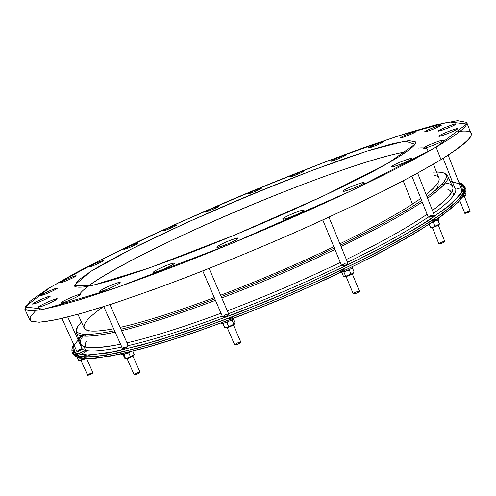 <?xml version="1.0" encoding="UTF-8"?>
<svg xmlns="http://www.w3.org/2000/svg" width="496" height="496" viewBox="0 0 496 496"><rect width="100%" height="100%" fill="white"/><g stroke="black" fill="none" stroke-linecap="round" stroke-linejoin="round"><path stroke-width="0.74" d="M24.8 309.082L29.785 319.976C31.57 321.879 36.518 322.468 44.609 321.737L61.436 318.562L84.692 312.424L114.086 303.273C136.493 295.734 161.132 286.874 188.003 276.687C230.181 260.301 272.385 242.649 314.613 223.721C341.521 211.401 366.191 199.628 388.61 188.393C409.336 177.686 426.802 168.101 441.012 159.644C473.655 138.88 480.016 129.431 460.09 131.291C480.016 129.431 473.655 138.88 441.012 159.644L436.083 147.138L466.655 124.031L448.868 121.942L398.238 135.923L329.133 160.431L251.98 191.134L174.536 224.731L104.148 258.143L50.046 287.451L24.974 306.968L43.977 309.194L116.355 287.705L231.043 243.765L351.335 190.762L436.083 147.138L412.833 160.09C394.19 169.874 372.688 180.569 348.322 192.181C297.693 215.915 237.237 241.831 182.218 263.339C155.353 273.662 130.739 282.701 108.376 290.445L79.081 299.937L55.955 306.46L39.283 310.037L29.01 310.825L24.8 309.082L29.934 301.32L47.814 288.821L75.491 272.998C97.793 261.256 122.679 248.899 150.158 235.929C178.517 222.865 207.75 209.907 237.857 197.055C283.755 177.791 327.248 160.797 368.342 146.072L405.499 133.598L436.133 124.781L457.56 120.683L466.705 122.413C468.422 125.717 458.217 133.957 436.083 147.138L441.012 159.644L414.439 174.846L379.961 192.752C353.412 205.809 324.378 219.368 292.857 233.424C244.683 254.442 195.418 274.257 151.956 290.154L112.499 303.794L80.023 313.757L55.496 319.864L39.215 322.239L30.938 321.179L30.07 317.118L35.78 310.527L30.07 317.118L30.938 321.179L39.215 322.239L55.496 319.864L80.023 313.757L112.499 303.794L151.956 290.154C195.418 274.257 244.683 254.442 292.857 233.424C324.378 219.368 353.412 205.809 379.961 192.752L414.439 174.846L441.012 159.644C462.929 146.035 472.942 137.349 471.045 133.579L466.705 122.413M415.003 132.308C409.839 135.141 396.174 139.946 401.531 137.057C406.621 134.28 420.174 129.487 415.003 132.308L416.125 131.49C416.169 130.609 399.708 137.311 400.365 137.907C400.185 138.62 411.413 134.329 415.003 132.308C420.174 129.487 406.621 134.28 401.531 137.057C396.174 139.946 409.839 135.141 415.003 132.308M454.981 124.787C449.574 127.875 433.87 133.306 439.518 130.157C444.838 127.131 460.381 121.712 454.981 124.787L456.06 123.938C456.072 122.872 437.615 130.293 438.383 131.037C438.191 131.917 451.18 127.026 454.981 124.787C460.381 121.712 444.838 127.131 439.518 130.157C433.87 133.306 449.574 127.875 454.981 124.787M442.017 141.31C435.829 144.925 418.463 150.765 424.917 147.083C430.987 143.542 448.167 137.721 442.017 141.31L443.275 140.263C443.232 138.948 422.679 147.207 423.584 148.168C423.404 149.234 437.708 143.921 442.017 141.31C448.167 137.721 430.987 143.542 424.917 147.083C418.463 150.765 435.829 144.925 442.017 141.31M362.328 184.072C354.752 188.468 337.125 194.134 344.962 189.695C352.377 185.417 369.842 179.732 362.328 184.072L364.132 182.602C364.014 181.052 342.042 190.049 343.065 191.22C342.947 192.411 357.225 187.122 362.328 184.072C369.842 179.732 352.377 185.417 344.962 189.695C337.125 194.134 354.752 188.468 362.328 184.072M235.47 240.244C226.343 245.346 210.366 250.232 219.685 245.117C228.582 240.163 244.497 235.209 235.47 240.244L238.167 238.179C238.024 236.555 215.803 246.016 216.87 247.25C216.814 248.397 229.66 243.567 235.47 240.244C244.497 235.209 228.582 240.163 219.685 245.117C210.366 250.232 226.343 245.346 235.47 240.244M76.75 296.893C66.898 302.083 54.665 305.71 64.61 300.533C74.214 295.48 86.502 291.753 76.75 296.893L80.426 294.395C80.358 293.043 59.886 302.114 60.816 303.093C60.779 303.949 70.916 300.006 76.75 296.893C86.502 291.753 74.214 295.48 64.61 300.533C54.665 305.71 66.898 302.083 76.75 296.893M46.674 298.549C37.609 303.205 27.032 306.441 36.177 301.791C45.037 297.247 55.676 293.936 46.674 298.549L50.208 296.273C50.201 295.176 31.756 303.354 32.55 304.11C34.577 303.98 39.283 302.126 46.674 298.549C55.676 293.936 45.037 297.247 36.177 301.791C27.032 306.441 37.609 303.205 46.674 298.549M73.228 277.648C65.317 281.654 55.502 284.809 63.5 280.798C71.257 276.873 81.108 273.668 73.228 277.648L76.217 275.782C76.248 274.877 59.762 282.106 60.438 282.701C62.31 282.515 66.569 280.829 73.228 277.648C81.108 273.668 71.257 276.873 63.5 280.798C55.502 284.809 65.317 281.654 73.228 277.648M135.879 244.646C129.034 248.099 119.294 251.373 126.232 247.901C132.953 244.516 142.699 241.211 135.879 244.646L138.248 243.17C138.297 242.383 123.2 248.905 123.802 249.407C125.674 249.166 129.698 247.572 135.879 244.646C142.699 241.211 132.953 244.516 126.232 247.901C119.294 251.373 129.034 248.099 135.879 244.646M216.771 207.533C210.75 210.602 200.533 214.136 206.665 211.042C212.579 208.035 222.778 204.482 216.771 207.533L218.618 206.361C218.674 205.623 204.197 211.773 204.767 212.245C206.776 211.935 210.781 210.366 216.771 207.533C222.778 204.482 212.579 208.035 206.665 211.042C200.533 214.136 210.75 210.602 216.771 207.533M302.789 171.889C297.327 174.728 286.111 178.672 291.716 175.795C297.098 172.999 308.264 169.049 302.789 171.889L304.253 170.922C304.308 170.178 289.639 176.297 290.216 176.781C290.073 177.345 299.15 173.817 302.789 171.889C308.264 169.049 297.098 172.999 291.716 175.795C286.111 178.672 297.327 174.728 302.789 171.889M344.125 156.135C338.83 158.925 326.92 163.128 332.37 160.295C337.584 157.548 349.42 153.351 344.125 156.135L345.433 155.242C345.489 154.467 330.417 160.704 331.012 161.212C330.857 161.814 340.535 158.069 344.125 156.135C349.42 153.351 337.584 157.548 332.37 160.295C326.92 163.128 338.83 158.925 344.125 156.135M387.971 163.227L322.995 196.205L234.484 235.11L149.507 267.871L92.771 285.33L74.307 285.436L90.421 271.61L131.465 249.004L187.575 222.227C229.592 203.54 271.38 186.167 312.939 170.116L367.462 150.976L405.009 141.087L414.966 144.305L387.971 163.227C407.737 151.826 416.944 144.727 415.598 141.93L408.933 140.61L393.074 143.586L369.954 150.189C334.081 161.628 286.626 179.695 238.985 199.721C202.703 215.159 169.347 230.342 138.905 245.278C119.976 254.826 104.11 263.419 91.307 271.058L78.12 280.352L74.425 286.049C75.727 287.308 79.472 287.537 85.659 286.738C93.298 285.299 103.435 282.708 116.07 278.969C136.704 272.552 163.234 263.178 193.527 251.522C265.949 223.485 349.959 185.07 387.971 163.227L414.966 144.305L405.009 141.087L367.462 150.976L312.939 170.116L250.48 194.903L187.575 222.227L131.465 249.004L90.421 271.61L74.307 285.436L92.771 285.33L149.507 267.871L234.484 235.11L322.995 196.205L387.971 163.227M116.703 284.909C106.795 290.222 93.391 294.196 103.41 288.895C113.063 283.731 126.499 279.657 116.703 284.909C119.102 283.607 120.268 282.788 120.199 282.447C120.094 280.972 98.797 290.334 99.789 291.425C99.758 292.386 110.732 288.164 116.703 284.909C126.499 279.657 113.063 283.731 103.41 288.895C93.391 294.196 106.795 290.222 116.703 284.909M259.854 189.224C254.144 192.157 243.499 195.883 249.327 192.913C254.944 190.036 265.558 186.304 259.854 189.224L261.491 188.17C261.547 187.432 247.076 193.527 247.647 193.998C249.786 193.651 253.853 192.064 259.854 189.224C265.558 186.304 254.944 190.036 249.327 192.913C243.499 195.883 254.144 192.157 259.854 189.224M174.945 226.219C168.547 229.456 158.633 232.847 165.131 229.586C171.418 226.405 181.325 222.995 174.945 226.219L177.035 224.905C177.091 224.149 162.403 230.442 162.986 230.925C164.908 230.646 168.894 229.078 174.945 226.219C181.325 222.995 171.418 226.405 165.131 229.586C158.633 232.847 168.547 229.456 174.945 226.219M101.289 262.086C93.936 265.8 84.233 268.993 91.673 265.267C98.89 261.634 108.612 258.397 101.289 262.086L103.962 260.425C104.005 259.588 88.3 266.42 88.933 266.966C90.787 266.749 94.903 265.124 101.289 262.086C108.612 258.397 98.89 261.634 91.673 265.267C84.233 268.993 93.936 265.8 101.289 262.086M54.126 290.234C45.62 294.562 35.526 297.73 44.107 293.396C52.427 289.168 62.57 285.938 54.126 290.234L57.406 288.157C57.424 287.165 40.009 294.853 40.74 295.517C42.662 295.356 47.126 293.595 54.126 290.234C62.57 285.938 52.427 289.168 44.107 293.396C35.526 297.73 45.62 294.562 54.126 290.234M53.549 301.19C44.001 306.15 32.724 309.535 42.346 304.587C51.665 299.758 63.011 296.279 53.549 301.19L57.226 298.766C57.195 297.55 37.702 306.206 38.558 307.061C40.74 306.956 45.731 305.003 53.549 301.19C63.011 296.279 51.665 299.758 42.346 304.587C32.724 309.535 44.001 306.15 53.549 301.19M171.294 265.496C161.64 270.785 146.928 275.199 156.736 269.911C166.148 264.777 180.848 260.276 171.294 265.496C173.476 264.294 174.524 263.525 174.443 263.19C174.313 261.615 152.421 271.107 153.462 272.292C153.425 273.352 165.329 268.826 171.294 265.496C180.848 260.276 166.148 264.777 156.736 269.911C146.928 275.199 161.64 270.785 171.294 265.496M301.828 211.953C293.44 216.74 276.427 222.072 285.045 217.26C293.235 212.61 310.13 207.229 301.828 211.953L304.048 210.192C303.912 208.574 281.66 217.856 282.72 219.083C282.633 220.274 296.323 215.177 301.828 211.953C310.13 207.229 293.235 212.61 285.045 217.26C276.427 222.072 293.44 216.74 301.828 211.953M410.347 159.78C403.527 163.773 385.795 169.607 392.882 165.565C399.565 161.677 417.111 155.837 410.347 159.78L411.823 158.553C411.748 157.114 390.346 165.763 391.319 166.842C391.17 167.983 405.66 162.62 410.347 159.78C417.111 155.837 399.565 161.677 392.882 165.565C385.795 169.607 403.527 163.773 410.347 159.78M456.444 129.654C450.728 132.971 434.081 138.657 440.057 135.278C445.681 132.029 462.142 126.362 456.444 129.654L457.579 128.731C457.566 127.546 438.024 135.383 438.861 136.233C438.669 137.206 452.433 132.066 456.444 129.654C462.142 126.362 445.681 132.029 440.057 135.278C434.081 138.657 450.728 132.971 456.444 129.654M440.194 126.003C434.961 128.929 420.286 134.056 425.729 131.074C430.881 128.197 445.42 123.089 440.194 126.003L441.266 125.184C441.297 124.217 423.894 131.254 424.601 131.917C424.415 132.705 436.53 128.117 440.194 126.003C445.42 123.089 430.881 128.197 425.729 131.074C420.286 134.056 434.961 128.929 440.194 126.003M382.187 142.668C376.997 145.458 364.269 149.947 369.632 147.114C374.74 144.373 387.382 139.891 382.187 142.668L383.383 141.825C383.439 141.007 367.765 147.436 368.385 147.982C368.218 148.633 378.622 144.634 382.187 142.668C387.382 139.891 374.74 144.373 369.632 147.114C364.269 149.947 376.997 145.458 382.187 142.668M427.453 152.092C428.928 148.67 425.797 147.349 418.054 148.124M442.221 184.183L444.211 183.997L442.221 184.183M72.825 350.542L75.305 356.587L87.401 358.707L109.678 356.258L141.961 348.818L183.018 336.406C214.086 325.785 246.76 313.41 281.034 299.274C315.065 284.555 346.716 269.762 375.987 254.888L413.515 234.112L441.347 216.151L458.639 201.891L465.546 191.741L462.948 185.746L465.601 191.506L459.327 201.171L443.306 214.737L417.322 231.83L382.056 251.701C354.411 265.992 324.223 280.364 291.493 294.81L242.259 315.01C209.833 327.298 180.153 337.522 153.227 345.669L119.083 354.404L94.104 358.391L78.759 357.901L72.745 353.462M462.731 190.799C465.174 189.466 465.335 188.976 463.227 189.329C465.335 188.976 465.174 189.466 462.731 190.799M76.148 355.868C78.517 355.744 87.47 351.249 86.236 350.808C85.529 350.071 75.727 354.535 75.603 355.644M83.911 346.543L85.777 350.436M453.84 194.959L452.352 190.904M81.437 322.071C69.167 334.726 80.203 337.609 114.533 330.727C80.203 337.609 69.167 334.726 81.437 322.071C69.167 334.726 80.203 337.609 114.533 330.727M120.931 329.239C145.316 323.324 176.619 313.224 214.849 298.933C176.619 313.224 145.316 323.324 120.931 329.239C145.316 323.324 176.619 313.224 214.849 298.933M221.179 296.534C260.078 281.623 297.805 265.472 334.372 248.062C297.805 265.472 260.078 281.623 221.179 296.534C260.078 281.623 297.805 265.472 334.372 248.062M340.461 245.136C375.956 227.856 403.006 212.989 421.625 200.539C403.006 212.989 375.956 227.856 340.461 245.136C375.956 227.856 403.006 212.989 421.625 200.539M427.025 196.825C450.504 179.292 452.65 171.058 433.467 172.124C452.65 171.058 450.504 179.292 427.025 196.825C449.252 180.339 452.414 172.093 436.53 172.075M452.526 186.595C454.826 190.886 448.136 198.846 432.456 210.484C448.136 198.846 454.826 190.886 452.526 186.595L447.671 175.981M427.093 214.272C408.375 227.131 381.467 242.203 346.369 259.495C381.467 242.203 408.375 227.131 427.093 214.272C408.375 227.131 381.467 242.203 346.369 259.495M340.299 262.446C303.862 279.967 266.209 296.112 227.348 310.868C266.209 296.112 303.862 279.967 340.299 262.446C303.862 279.967 266.209 296.112 227.348 310.868M221.018 313.249C183.024 327.286 151.683 337.15 126.995 342.835C151.683 337.15 183.024 327.286 221.018 313.249C183.024 327.286 151.683 337.15 126.995 342.835M120.571 344.249C95.654 349.209 82.361 349.017 80.699 343.66C82.361 349.017 95.654 349.209 120.571 344.249C84.996 350.895 72.918 347.64 84.351 334.49M80.098 342.11L79.658 343.306M81.437 348.806L82.063 348.663L67.766 317.031L82.063 348.663L81.437 348.806C75.101 351.515 77.116 352.836 81.89 349.091C86.93 352.191 100.242 351.515 121.836 347.076C100.242 351.515 86.93 352.191 81.89 349.091C77.116 352.836 75.101 351.515 81.437 348.806M126.089 346.146L128.235 345.65C153.159 339.859 184.487 329.989 222.227 316.045C184.487 329.989 153.159 339.859 128.247 345.65C129.01 346.568 120.633 350.492 122.896 348.161C120.633 350.492 129.01 346.568 128.235 345.65L126.089 346.146M202.777 270.946L222.623 316.963C225.097 317.018 227.137 316.07 228.749 314.123L226.207 314.34L222.642 316.708L226.207 314.34L228.749 314.129L209.095 268.448M228.551 313.677C267.387 298.927 305.028 282.794 341.465 265.261C305.028 282.794 267.387 298.927 228.551 313.677C267.387 298.927 305.028 282.794 341.465 265.261M342.035 264.988L345.148 263.475L342.035 264.988M347.529 262.316C382.323 245.167 409.231 230.113 428.24 217.155C430.578 217.285 432.611 216.653 434.353 215.252C433.746 214.911 432.258 215.165 429.883 216.027L428.246 217.155C409.231 230.113 382.323 245.167 347.529 262.316C382.323 245.167 409.231 230.113 428.24 217.155L429.883 216.027C432.258 215.165 433.746 214.911 434.353 215.258L417.607 173.123M433.616 213.398C449.153 202.033 456.531 193.955 455.756 189.168C456.531 193.955 449.153 202.033 433.616 213.398C449.153 202.033 456.531 193.955 455.756 189.168C458.31 188.722 460.003 188.151 460.846 187.445L448.173 155.155M455.241 189.044L455.675 188.722L455.235 189.032L443.157 158.323M454.193 186.391L451.837 185.082M460.846 187.438C460.021 188.145 458.323 188.722 455.756 189.168C458.323 188.722 460.021 188.145 460.846 187.438M347.851 263.202C349.178 264.201 340.101 267.245 341.775 265.236C340.101 267.245 349.178 264.201 347.851 263.202M81.518 335.78L77.903 339.431L83.074 334.354L73.458 345.7L74.877 353.04L89.001 355.217L116.684 351.249L157.356 340.628L208.537 323.64L265.825 301.525C305.3 284.853 341.924 267.964 375.695 250.858L417.62 227.404L446.375 207.985L461.082 193.738L462.489 185.039L452.346 181.685L450.25 181.617L461.404 184.016L462.594 191.103L452.24 203.143L429.424 219.97L394.376 240.845L348.855 264.38L296.267 288.622L241.236 311.37L188.796 330.553L143.431 344.646L108.333 352.885L85.107 355.248L73.923 352.272L73.892 344.838L73.867 352.222L84.766 355.235L107.458 353.04L141.806 345.092L186.322 331.39L237.962 312.641L292.429 290.296L344.85 266.327L390.662 242.885L426.448 221.898L450.349 204.774L461.987 192.287L462.16 184.661L452.346 181.685L450.25 181.617M76.427 332.673C77.915 337.547 90.824 337.367 115.165 332.146C90.824 337.367 77.915 337.547 76.427 332.673L76.632 328.687C77.742 326.697 76.663 327.323 81.4 321.991M121.563 330.652C146.078 324.675 177.376 314.569 215.45 300.34C177.376 314.569 146.078 324.675 121.563 330.652C146.078 324.675 177.376 314.569 215.45 300.34M221.786 297.941C260.667 283.042 298.394 266.885 334.955 249.476C298.394 266.885 260.667 283.042 221.786 297.941C260.667 283.042 298.394 266.885 334.955 249.476M341.043 246.549C376.359 229.357 403.409 214.501 422.201 201.984C403.409 214.501 376.359 229.357 341.043 246.549C376.359 229.357 403.409 214.501 422.201 201.984M427.608 198.288C443.052 187.221 449.723 179.75 447.628 175.875C449.723 179.75 443.052 187.221 427.608 198.288C447.287 183.997 452.767 175.696 444.056 173.383M73.792 344.621C71.877 347.665 71.405 350.387 72.373 352.799L78.901 356.636L93.942 356.847L117.732 352.991L149.866 344.825L189.143 332.475C218.283 322.301 248.682 310.676 280.327 297.594L326.455 277.177C355.911 263.215 382.143 249.823 405.139 236.995L433.392 219.647L452.749 205.282L463.078 194.351L464.882 186.998L460.871 183.663L464.882 186.998L463.078 194.351L452.749 205.282L433.392 219.647L405.139 236.995L368.9 256.537C341.291 270.339 311.767 284.022 280.327 297.594L233.529 316.429C202.982 327.819 175.094 337.28 149.866 344.825L117.732 352.991L93.942 356.847L78.901 356.636L72.373 352.799L72.999 354.181L79.552 358.075L94.618 358.348L118.426 354.541L150.573 346.431L189.856 334.118C219.003 323.962 249.395 312.35 281.034 299.274L327.149 278.857C356.599 264.883 382.813 251.472 405.796 238.619L434.025 221.228L453.35 206.813L463.661 195.827L465.44 188.412L464.882 186.998C463.934 184.828 461.95 183.346 458.924 182.54M345.464 265.118L346.933 264.393L345.464 265.118M139.308 372.118C140.374 372.552 138.93 373.476 134.98 374.895C133.939 374.455 135.383 373.531 139.308 372.118C140.374 372.552 138.93 373.476 134.98 374.895C133.939 374.455 135.383 373.531 139.308 372.118M126.982 358.614L134.23 374.846C136.487 374.641 138.427 373.755 140.064 372.174L132.835 355.948M133.734 355.018C134.143 355.899 125.345 359.786 125.674 358.577C125.345 359.786 134.143 355.899 133.734 355.018M125.835 358.751L133.697 355.173M134.18 354.547L130.485 356.767L125.494 358.726L124.62 358.031L125.637 358.577L123.616 354.423L125.637 358.577L130.485 356.767L134.18 354.547L132.841 351.193L134.273 354.417L130.485 356.767L128.793 352.966L130.485 356.767L125.637 358.577L124.62 358.031L123.07 354.559M129.946 351.819L128.793 352.966L126.84 353.282L128.793 352.966L129.946 351.819L128.793 352.966L130.485 356.767M125.376 353.853L123.944 354.783L125.376 353.853L123.944 354.783L125.637 358.577M129.611 351.993C123.609 354.752 121.129 355.328 122.171 353.729C121.129 355.328 123.609 354.752 129.611 351.993M130.485 350.021L129.933 350.17M439.245 243.338C442.81 241.533 444.54 241.093 444.428 242.017C440.845 243.827 439.115 244.268 439.245 243.338C442.81 241.533 444.54 241.093 444.428 242.017C440.845 243.827 439.115 244.268 439.245 243.338M432.363 227.49L438.867 243.827C441.118 243.753 443.095 242.984 444.8 241.533L438.297 225.178M430.497 227.478L433.107 227.311C436.17 226.368 438.197 225.413 439.196 224.459C438.197 225.413 436.17 226.368 433.107 227.311L431.21 227.565L433.107 227.311L439.487 224.111L432.841 227.23L430.454 227.447L433.107 227.311L439.4 224.062L437.881 220.243L436.331 220.596L437.881 220.243L439.487 224.111M437.987 219.685L439.4 224.062L434.93 226.238L433.411 222.413L434.93 226.238L433.411 222.413L434.918 221.253M429.232 224.384L430.565 227.49M437.776 219.815L439.4 224.062M432.611 222.171C438.204 219.908 440.057 218.649 438.173 218.395C440.057 218.649 438.204 219.908 432.611 222.171C436.691 220.602 438.855 219.399 439.103 218.562L438.625 217.36M435.184 219.461L429.827 221.706L435.184 219.461M92.95 372.75C91.754 374.009 89.999 374.852 87.693 375.286C88.896 374.027 90.65 373.184 92.95 372.75L86.602 358.707L92.95 372.75C91.754 374.009 89.999 374.852 87.693 375.286C88.896 374.027 90.65 373.184 92.95 372.75L86.62 358.707M80.978 360.487L87.662 375.249L92.981 372.787M85.244 358.676C82.516 360.065 80.718 360.71 79.837 360.611L85.244 358.676C82.516 360.065 80.718 360.71 79.837 360.611M84.866 358.664L79.546 360.623L78.653 360.53L77.264 357.467L78.653 360.53L84.866 358.664L81.567 359.873L80.854 358.304L81.567 359.873L78.653 360.53L77.264 357.467M238.365 342.569C241.8 341.8 241.385 342.445 237.119 344.515C233.69 345.272 234.106 344.627 238.365 342.569C241.8 341.8 241.385 342.445 237.119 344.515C233.69 345.272 234.106 344.627 238.365 342.569M227.224 327.639L234.664 344.881C237.057 344.776 239.109 343.883 240.827 342.197L233.405 324.954M234.335 324.068C231.843 326.151 229.034 327.366 225.922 327.707C229.034 327.366 231.843 326.151 234.335 324.068L228.687 326.734L224.7 327.633L228.687 326.734L226.945 322.685L225.587 322.623L226.945 322.685L228.687 326.734L233.821 324.235L234.918 322.654L234.41 324.012M226.021 327.744L234.106 324.396M223.014 323.318L224.7 327.633L222.958 323.603L223.566 323.206M233.269 318.823L234.918 322.654L233.269 318.823L234.918 322.654L233.821 324.235L232.078 320.193L233.821 324.235L228.687 326.734L224.7 327.633L222.958 323.603M232.215 319.554L232.078 320.193L230.268 320.645L232.078 320.193L232.215 319.554L232.078 320.193L233.821 324.235M228.582 321.445L226.945 322.685L228.582 321.445L226.945 322.685L228.687 326.734M229.115 318.699L232.537 317.688L229.115 318.699M233.864 318.246C232.432 320.435 219.957 325.116 221.712 322.815C219.957 325.116 232.432 320.435 233.864 318.246C232.661 320.143 221.799 324.52 221.625 323.181L221.501 322.896M355.006 292.435C359.464 290.749 360.363 290.83 357.703 292.683C353.226 294.37 352.327 294.289 355.006 292.435C359.464 290.749 360.363 290.83 357.703 292.683C353.226 294.37 352.327 294.289 355.006 292.435M346.115 276.532L353.245 293.818C355.638 293.768 357.709 292.931 359.457 291.301L352.34 273.997M344.856 276.594L345.117 276.638C348.39 276.092 351.1 274.951 353.251 273.215C351.1 274.951 348.39 276.092 345.117 276.638L353.288 273.135M345.117 276.638L343.368 276.123L345.117 276.638M351.943 268.156L352.476 268.045L351.943 268.156L352.476 268.045L354.138 272.087L353.45 272.974L351.056 274.22L344.677 276.594L351.056 274.22L349.389 270.159L347.33 270.506L349.389 270.159L351.056 274.22L354.138 272.087L352.476 268.045L354.138 272.087L351.056 274.22L345.65 276.247L343.976 272.192L345.65 276.247L344.677 276.594L343.368 276.123L341.738 272.174M345.638 271.151L343.976 272.192L343.3 271.87L343.976 272.192L345.638 271.151L343.976 272.192L345.65 276.247M350.157 269.204L349.389 270.159L350.157 269.204L349.389 270.159L351.056 274.22M352.625 266.699C353.388 267.635 350.684 269.247 344.503 271.529C339.549 272.726 339.45 272 344.199 269.34C339.45 272 339.549 272.726 344.503 271.529C350.684 269.247 353.388 267.635 352.625 266.699M340.603 271.988C340.851 273.501 353.946 268.169 353.059 266.91M464.795 213.336C466.469 212.065 468.274 211.383 470.208 211.29C468.528 212.561 466.724 213.243 464.795 213.336L459.811 200.663L464.795 213.336C466.469 212.065 468.274 211.383 470.208 211.29C468.528 212.561 466.724 213.243 464.795 213.336L470.202 211.277L464.355 196.373M462.725 197.179L465.229 195.66M465.229 192.783L465.986 194.711L465.397 195.498L463.035 196.745L465.986 194.711L465.229 192.783L465.986 194.711L463.772 196.242L463.63 195.87L463.772 196.242L463.035 196.745M434.651 192.535L433.163 193.087L434.651 192.535M322.797 220.001L341.632 265.664C344.137 265.868 346.239 265.087 347.938 263.308L328.953 217.174M61.938 318.451L76.967 351.633C78.17 351.509 79.806 350.66 81.89 349.091C86.93 352.191 100.242 351.515 121.836 347.076M82.094 348.694L67.778 317.031M103.763 306.615L122.58 348.744C124.831 348.508 126.728 347.491 128.266 345.693L128.235 345.65C153.159 339.859 184.487 329.989 222.227 316.045M412.498 204.067L420.788 198.443L412.498 204.067L403.217 180.842L412.498 204.067C395.138 215.376 370.94 228.619 339.909 243.803C370.94 228.619 395.138 215.376 412.498 204.067M434.763 175.41C442.792 177.091 439.909 183.458 426.107 194.506C436.015 186.707 440.287 181.245 438.923 178.126L433.411 164.182M77.953 314.334L84.115 328.005C85.647 331.88 95.486 332.122 113.64 328.73C74.915 336.269 77.035 324.992 103.342 306.751M120.106 327.379C143.561 322.158 174.952 312.244 214.284 297.637C174.952 312.244 143.561 322.158 120.106 327.379M220.627 295.244C259.594 280.37 297.327 264.201 333.827 246.741C297.327 264.201 259.594 280.37 220.627 295.244M87.78 286.366C138.111 248.831 344.515 161.646 406.515 151.726C372.936 157.313 295.554 185.566 224.862 216.244C154.361 246.847 87.68 281.319 79.552 294.376C87.68 281.319 154.361 246.847 224.862 216.244C295.554 185.566 372.936 157.313 406.515 151.726M82.193 298.325L83.812 298.48L82.193 298.325M436.083 147.138L351.335 190.762L231.043 243.765L116.355 287.705L43.977 309.194L24.974 306.968L50.046 287.451L104.148 258.143L174.536 224.731C226.219 201.791 277.748 180.358 329.133 160.431L398.238 135.923L448.868 121.942L466.655 124.031L436.083 147.138M424.799 148.143L423.634 147.994M86.149 334.589L84.63 335.891M432.456 210.484C455.489 192.913 459.141 183.694 443.405 182.819M77.128 328.377C72.156 337.218 84.835 338.477 115.165 332.146M72.782 347.603L73.594 354.411L84.407 357.207L105.946 355.248L138.142 348.062L179.769 335.6C211.532 324.799 245.055 312.133 280.327 297.594C315.338 282.441 347.789 267.245 377.679 252.005L415.636 230.845L443.232 212.778L459.649 198.691L465.186 188.995L460.871 183.663M86.323 341.236C85.101 343.635 84.977 345.619 85.957 347.181M123.349 347.764L127.044 347.008M429.672 217.248L432.382 215.258M451.385 192.82L449.705 190.321M446.865 188.92C449.45 189.726 450.951 191.041 451.36 192.863M127.168 346.927L123.448 347.684M123.616 354.423L123.944 354.783M133.542 355.378L134.273 354.417L132.841 351.193M126.84 353.282L128.793 352.966M434.93 226.238L432.841 227.23L430.454 227.447M436.331 220.596L437.881 220.243M81.567 359.873L80.854 358.304M225.587 322.623L226.945 322.685M230.268 320.645L232.078 320.193M347.33 270.506L349.389 270.159M343.3 271.87L343.976 272.192M463.772 196.242L463.63 195.87M437.782 183.105C438.718 184.791 437.987 187.203 435.569 190.346M447.628 175.875C445.569 173.061 441.862 171.765 436.499 171.988M76.471 332.779L80.699 343.66M78.69 338.495L77.872 339.363M452.315 181.604L450.219 181.555M126.089 358.769L125.494 358.726M121.359 353.908L121.632 354.522M80.104 360.66L79.546 360.623M226.337 327.769L225.587 327.707M345.222 276.644L344.776 276.594M353.053 273.457L353.45 272.974M464.802 213.348L459.811 200.663M465.081 195.87L465.397 195.498M428.246 217.155L411.928 176.204M128.266 345.693L109.963 304.625M88.61 331.012L88.449 330.646M437.943 183.446L437.794 183.08M39.872 309.944L38.558 307.061M61.665 304.972L60.816 303.093M364.827 184.32L364.132 182.602M444.081 142.321L443.275 140.263M458.936 132.215L457.579 128.731"/></g></svg>
